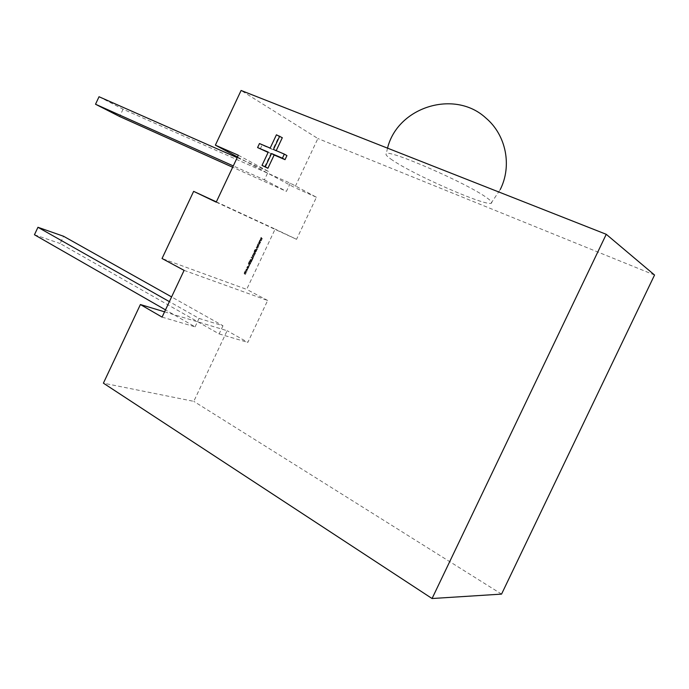 <?xml version="1.0" encoding="UTF-8"?>
<svg xmlns="http://www.w3.org/2000/svg" width="689" height="689" viewBox="0 0 689 689"><rect width="100%" height="100%" fill="white"/><g stroke="black" fill="none" stroke-linecap="round" stroke-linejoin="round"><path stroke-width="0.52" stroke-dasharray="3.44 2.58" d="M392.472 160.167C387.347 156.739 385.263 154.612 386.219 153.785C387.545 148.523 468.442 183.799 487.244 198.087C491.515 201.188 492.764 202.928 491.007 203.315C483.816 205.667 413.589 174.73 392.472 160.167M246.016 269.149L246.145 270.45L247.273 269.64L247.17 268.348L246.016 269.149L246.145 270.45M248.531 265.816L249.263 265.325L248.531 265.816L249.366 266.195L248.953 265.988M250.632 261.665L251.821 259.899L250.253 259.262L249.366 261.148L250.52 260.158L249.986 261.286L251.209 260.442L250.632 261.665L251.356 262.001L250.934 261.786M252.415 256.704L253.182 257.023L253.474 256.394L252.734 255.662L253.819 255.662L254.12 255.033L252.949 254.551L252.295 255.843L253.182 257.023M254.896 251.08L255.042 251.855L256.506 249.771L255.438 251.192L255.49 249.34L254.43 250.322L254.43 251.476L255.111 250.021L255.042 251.855M256.437 247.162L256.144 247.79L257.591 247.67L257.324 246.257L258.297 246.188L258.608 245.517L257.738 244.406L257.428 245.069L258.065 245.749L256.799 246.404L257.402 247.17L256.437 247.162L256.859 247.377L256.144 247.79M259.753 240.134L259.46 240.762L260.907 240.65L260.64 239.238L261.923 238.497L261.062 237.378L260.743 238.041L261.381 238.73L260.115 239.376L260.709 240.151L259.753 240.134L260.184 240.34L259.46 240.762M216.355 201.877L275.135 229.093L246.662 289.389L162.044 258.513M258.099 243.648L257.807 244.276L259.253 244.164L258.978 242.752L260.27 242.011L259.4 240.892L259.09 241.555L259.727 242.244L258.728 242.321L259.055 243.665L258.099 243.648L258.521 243.863L257.807 244.276M256.394 249.168L257.118 248.686L256.704 248.505L256.808 249.34M253.216 253.991L254.387 254.474L255.033 253.19L254.155 252.002L253.862 252.63L254.603 253.363L253.518 253.363L253.216 253.991L254.387 254.474M251.709 259.383L252.897 257.617L251.339 256.971L251.02 257.634L252.295 258.16L251.709 259.383L252.432 259.719L252.01 259.503M248.324 263.663L248.712 264.516L249.651 264.188L250.667 262.345L249.099 261.717L248.324 263.663L248.712 264.516M247.816 268.245L248.152 266.221L246.981 267.108L247.075 267.952L247.851 266.884L247.497 268.116L248.238 268.46L248.221 267.625M244.526 273.051L245.611 273.059L245.904 272.431L245.138 271.759L246.214 271.776L246.516 271.147L245.336 270.682L244.087 273.232L245 274.351L244.759 272.732M237.49 156.989L294.72 187.606L317.896 138.532L241.098 90.474M164.568 311.833L227.146 330.711L193.79 401.351L103.402 383.162M276.203 150.65L286.934 155.593M264.645 166.824L270.88 153.604L268.124 152.424M260.218 149.039L262.104 145.043L272.775 149.573L279.019 136.353L282.309 137.714M184.092 270.372L267.651 300.464L247.842 342.373L227.146 330.711M267.651 300.464L246.662 289.389M99.035 96.736L123.055 109.215L290.284 183.188L316.44 197.252L296.554 239.316L275.135 229.093M316.44 197.252L294.72 187.606M654.55 275.023L317.896 138.532M501.558 594.107L193.79 401.351M273.447 149.479L276.056 150.969M276.427 134.811L279.019 136.353M270.166 148.083L272.775 149.573M259.477 143.545L262.104 145.043M268.262 152.123L270.88 153.604M216.217 202.161L296.554 239.316M290.284 183.188L286.417 191.378L232.658 167.255M123.055 109.215L119.636 116.519M238.325 155.232L268.383 171.406L264.395 179.855L233.287 165.928M264.395 179.855L286.417 191.378M268.383 171.406L237.18 157.643M162.079 317.112L195.082 326.836L165.489 309.869M195.082 326.836L199.043 318.421L169.373 301.636M199.043 318.421L222.978 325.759L171.595 296.916M222.978 325.759L219.128 333.915L60.141 243.518L63.543 236.249M219.128 333.915L247.842 342.373M34.45 234.751L60.141 243.518M259.882 240.969L260.907 240.65M261.329 240.866L261.209 240.005M261.639 240.211L260.64 239.238M261.062 239.445L261.605 239.169M262.027 239.376L261.923 238.497M262.345 238.704L261.062 237.378M261.484 237.584L260.743 238.041M261.174 238.248L261.381 238.73M261.803 238.937L260.382 238.807M260.804 239.014L260.115 239.376M260.537 239.583L260.709 240.151M261.131 240.358L260.184 240.34M258.229 244.483L259.253 244.164M259.675 244.371L259.555 243.518M259.977 243.725L258.978 242.752M259.4 242.959L259.951 242.683M260.373 242.89L260.27 242.011M260.692 242.218L259.4 240.892M259.822 241.107L259.09 241.555M259.512 241.761L259.727 242.244M260.149 242.45L258.728 242.321M259.15 242.537L258.461 242.89M258.883 243.096L259.055 243.665M259.477 243.872L258.521 243.863M256.566 247.997L257.591 247.67M258.013 247.885L257.901 247.024M258.323 247.23L257.324 246.257M257.746 246.473L258.297 246.188M258.719 246.395L258.608 245.517M259.03 245.723L257.738 244.406M258.16 244.621L257.428 245.069M257.85 245.275L258.065 245.749M258.487 245.964L257.066 245.835M257.488 246.051L256.799 246.404M257.221 246.61L257.402 247.17M257.824 247.377L256.859 247.377M257.23 249.556L257.118 248.686M257.54 248.893L256.704 248.505M257.126 248.72L256.816 249.375M255.464 252.062L256.566 251.063L256.144 250.848M256.566 251.063L256.506 249.771M256.928 249.986L256.136 249.616M256.558 249.823L256.101 249.694M256.523 249.9L256.274 250.968L255.852 250.753M256.274 250.968L255.671 251.072M256.093 251.278L255.438 251.192M255.86 251.399L255.43 250.839M255.852 251.046L255.645 250.167M256.067 250.374L255.49 249.34M255.912 249.556L254.43 250.322M254.852 250.529L254.499 251.537L254.077 251.33M254.887 251.614L254.697 250.452M255.119 250.667L254.896 250.133M255.533 250.228L255.085 250.469M255.507 250.675L255.318 251.287M254.801 254.68L254.68 253.845M255.102 254.052L254.56 253.793M254.982 254.008L255.455 253.397L255.033 253.19M255.455 253.397L254.921 252.32M255.343 252.527L254.155 252.002M254.577 252.208L253.862 252.63M255.085 253.242L254.603 253.363M255.025 253.569L254.353 253.707M254.775 253.922L253.518 253.363M253.94 253.569L253.638 254.198M253.604 257.23L253.474 256.394M253.897 256.601L252.889 256.153M253.311 256.36L252.674 255.989M253.087 256.205L252.734 255.662M253.156 255.877L252.984 255.318M254.241 255.877L254.12 255.033M254.542 255.249L252.949 254.551M253.371 254.766L252.656 255.18M253.199 255.447L252.295 255.843M252.717 256.05L252.837 256.919M252.432 259.719L253.319 257.832L252.897 257.617M253.319 257.832L251.339 256.971M251.752 257.186L251.02 257.634M251.442 257.85L252.295 258.16M252.708 258.366L252.131 259.589M251.356 262.001L252.243 260.115L251.821 259.899M252.243 260.115L250.253 259.262M250.675 259.477L249.78 261.364L249.366 261.148M250.081 261.484L250.658 260.261L250.245 260.046M250.942 260.373L250.408 261.501L249.986 261.286M250.701 261.622L251.235 260.494L250.813 260.278M251.631 260.649L251.054 261.88M249.134 264.731L250.073 264.404L249.651 264.188M250.073 264.404L250.65 263.482L250.228 263.276M250.65 263.482L250.667 262.345M251.089 262.561L249.099 261.717M249.521 261.932L248.746 263.878M250.391 263.276L249.444 264.025L249.504 262.707L250.477 263.103L249.022 263.809L249.082 262.5L249.978 263.06M249.366 266.195L249.263 265.325M249.676 265.541L248.841 265.162M249.263 265.368L248.953 266.032M248.643 267.832L248.462 266.729M248.884 266.944L248.152 266.221M248.565 266.436L247.497 266.367M247.919 266.583L246.981 267.108M247.394 267.323L246.748 267.823M247.532 268.081L247.127 267.625M247.549 267.832L247.239 267.254M247.661 267.47L248.255 267.091L247.833 266.884M248.255 267.091L248.35 267.754L247.937 267.539M248.35 267.754L247.704 267.883M248.126 268.099L247.532 268.03M247.954 268.245L247.497 268.116M246.559 270.665L247.687 269.855L247.273 269.64M247.687 269.855L247.144 268.331M247.17 268.348L247.584 268.555L246.438 269.365M247.489 269.433L246.877 270.01L246.903 269.21L247.489 269.433L246.455 269.795L246.274 269.253L247.067 269.218M245.181 272.947L245.611 273.059M246.025 273.275L245.904 272.431M246.326 272.646L245.077 272.06M245.499 272.276L245.138 271.759M245.56 271.974L245.37 271.44M246.636 271.991L246.516 271.147M246.929 271.363L245.336 270.682M245.758 270.906L245.043 271.32M245.577 271.578L244.698 271.94M245.112 272.155L245.051 272.81L244.629 272.594M245.051 272.81L244.087 273.232M244.5 273.447L244.612 274.256M245.413 274.567L245.293 273.722M245.715 273.938L244.474 273.352M387.537 148.152L386.219 153.785M491.007 203.315L500.205 189.621"/><path stroke-width="1.03" d="M140.392 304.538L103.402 383.162L432.063 598.526L606.251 234.303L241.098 90.474L215.373 145.155L238.325 155.232L216.217 202.161L193.635 191.361L162.044 258.513L184.092 270.372L162.079 317.112L140.392 304.538L164.568 311.833M193.635 191.361L216.355 201.877M215.373 145.155L237.49 156.989M279.725 136.172L273.447 149.479L284.342 154.112L282.421 158.186L271.544 153.526L265.274 166.824L262.009 165.394L268.262 152.123L257.583 147.558L259.477 143.545L270.166 148.083L276.427 134.811L282.309 137.714L276.203 150.65M284.342 154.112L286.934 155.593L285.013 159.659L274.153 155.008L267.909 168.254L262.009 165.394M268.124 152.424L257.583 147.558M606.251 234.303L654.55 275.023L501.558 594.107L432.063 598.526M265.274 166.824L267.909 168.254M271.544 153.526L274.153 155.008M282.421 158.186L285.013 159.659M232.658 167.255L119.636 116.519L95.521 104.237L233.287 165.928M95.521 104.237L99.035 96.736L237.18 157.643M169.373 301.636L37.947 227.284L34.45 234.751L165.489 309.869M171.595 296.916L63.543 236.249L37.947 227.284M500.205 189.621C512.211 165.98 506.208 135.156 485.969 118.103C454.74 89.036 397.605 106.864 387.537 148.152"/></g></svg>
